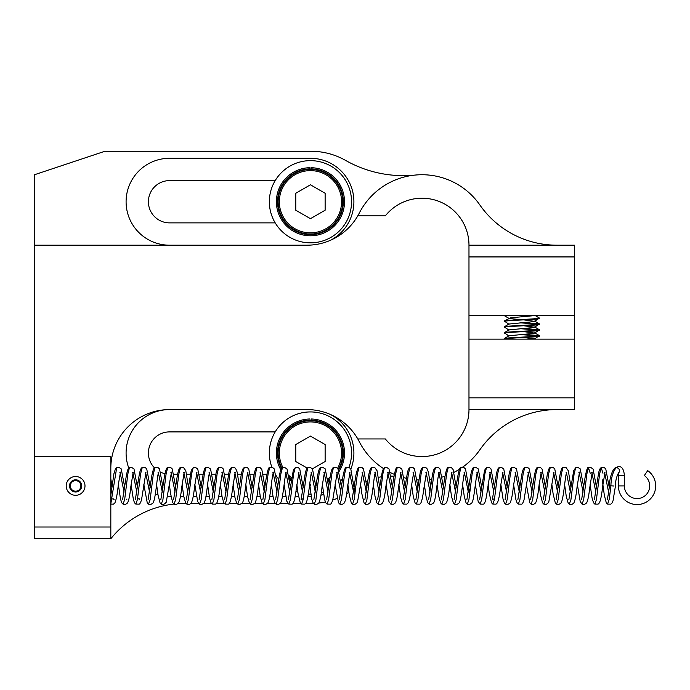 <?xml version="1.0" encoding="UTF-8"?>
<svg xmlns="http://www.w3.org/2000/svg" width="690" height="690" viewBox="0 0 690 690"><rect width="100%" height="100%" fill="white"/><g stroke="black" fill="none" stroke-linecap="round" stroke-linejoin="round"><path stroke-width="1.03" d="M75.598 476.514A9.393 9.393 0 0 0 66.206 485.907A9.393 9.393 0 0 0 75.598 495.308A9.393 9.393 0 0 0 84.991 485.907A9.393 9.393 0 0 0 75.598 476.514M415.044 175.079A117.429 117.429 0 0 1 345.561 160.399A70.458 70.458 0 0 0 310.836 151.248L104.958 151.248L34.5 174.734L34.5 527.013L110.823 527.013L110.823 456.556L34.5 456.556M164.945 473.659A21.14 21.14 0 0 1 160.701 472.227M154.586 467.975A21.14 21.14 0 0 1 169.542 431.897L275.207 431.897M171.017 496.481L169.542 496.481A43.444 43.444 0 0 1 167.687 496.438M158.01 494.92A43.444 43.444 0 0 1 155.31 494.083M144.357 488.434A43.444 43.444 0 0 1 143.425 487.752M138.035 482.957A43.444 43.444 0 0 1 136.715 481.491M128.823 468.191A43.444 43.444 0 0 1 169.542 409.584L306.955 409.584A58.71 58.71 0 0 1 359.248 441.609M275.207 180.608L169.542 180.608A21.14 21.14 0 0 0 148.402 201.739A21.14 21.14 0 0 0 169.542 222.879L275.207 222.879M330.812 240.12A43.444 43.444 0 0 0 310.448 158.295L169.542 158.295A43.444 43.444 0 0 0 126.089 201.739A43.444 43.444 0 0 0 169.542 245.191M574.658 339.126L574.658 256.93L468.976 256.93L468.976 397.845L574.658 397.845L574.658 339.126L468.976 339.126M574.658 397.845L574.658 409.584L468.976 409.584A46.972 46.972 0 0 1 385.339 438.944L357.955 438.944A70.458 70.458 0 0 0 383.476 468.57M390.273 472.486A70.458 70.458 0 0 0 394.318 474.375M404.763 477.894A58.71 58.71 0 0 0 403.943 477.696A70.458 70.458 0 0 0 406.436 478.299M417.002 479.861A70.458 70.458 0 0 0 418.951 479.973M556.916 245.191A93.944 93.944 0 0 1 479.826 204.93A70.458 70.458 0 0 0 357.955 215.832L385.339 215.832A46.972 46.972 0 0 1 468.976 245.191L574.658 245.191L574.658 256.93M429.723 479.619A70.458 70.458 0 0 0 431.793 479.36M442.109 477.109A70.458 70.458 0 0 0 445.016 476.178M453.994 472.357A70.458 70.458 0 0 0 459.549 469.2M462.429 467.294A70.458 70.458 0 0 0 479.826 449.845A93.944 93.944 0 0 1 556.916 409.584M110.823 527.013L110.823 538.752L34.5 538.752L34.5 527.013M468.976 256.93L468.976 245.191M468.976 409.584L468.976 397.845M177.873 503.734A93.944 93.944 0 0 1 184.161 503.527L186.084 503.527M190.863 503.527L198.841 503.527M203.61 503.527L211.589 503.527M216.367 503.527L224.345 503.527M229.106 503.527L237.084 503.527M241.862 503.527L249.849 503.527M254.61 503.527L262.588 503.527M267.358 503.527L275.353 503.527M280.114 503.527L288.084 503.527M292.862 503.527L300.849 503.527M305.618 503.527L310.836 503.527A70.458 70.458 0 0 0 313.536 503.476M110.823 538.752A93.944 93.944 0 0 1 174.035 504.071L175.657 499.62L178.848 473.892L180.444 467.734L183.592 467.639L185.808 470.77L188.474 487.295M318.737 503.079A70.458 70.458 0 0 0 325.37 502.01M332.727 500.043A70.458 70.458 0 0 0 337.134 498.43M346.622 493.764A70.458 70.458 0 0 0 348.899 492.358M366.2 481.327A58.71 58.71 0 0 1 367.865 480.611M378.387 477.351A58.71 58.71 0 0 1 381.156 476.842M390.945 476.117A58.71 58.71 0 0 1 394.007 476.221M330.812 414.656A43.444 43.444 0 0 1 350.839 469.053M342.059 482.836A43.444 43.444 0 0 1 341.041 483.888M335.616 488.451A43.444 43.444 0 0 1 334.495 489.219M323.696 494.411A43.444 43.444 0 0 1 320.902 495.204M311.268 496.472A43.444 43.444 0 0 1 310.448 496.481L307.938 496.481M298.52 496.481L295.191 496.481M285.772 496.481L282.443 496.481M273.016 496.481L269.687 496.481M260.268 496.481L256.939 496.481M247.52 496.481L244.182 496.481M234.764 496.481L231.435 496.481M222.016 496.481L218.687 496.481M209.268 496.481L205.93 496.481M196.512 496.481L193.183 496.481M183.764 496.481L180.435 496.481M266.849 474.168L263.106 474.168M254.101 474.168L250.358 474.168M241.353 474.168L237.602 474.168M228.597 474.168L224.854 474.168M215.849 474.168L212.106 474.168M203.102 474.168L199.35 474.168M190.345 474.168L186.602 474.168M177.597 474.168L173.854 474.168M359.248 213.167A58.71 58.71 0 0 1 306.955 245.191L34.5 245.191M110.823 468.294A58.71 58.71 0 0 1 169.542 409.584M574.658 315.64L468.976 315.64M311.035 418.985L311.035 420.158L311.035 418.985A34.051 34.051 0 0 1 339.04 471.537M329.527 481.241A34.051 34.051 0 0 1 328.061 482.181M309.862 420.745L309.862 420.158A32.879 32.879 0 0 0 281.477 468.57M338.574 470.071A32.879 32.879 0 0 0 311.035 420.158L311.035 420.745M310.448 487.088A34.051 34.051 0 0 1 309.275 487.062A34.051 34.051 0 0 0 310.448 487.088M291.284 481.18A34.051 34.051 0 0 1 289.498 479.878A34.051 34.051 0 0 0 291.284 481.18M280.778 469.735A34.051 34.051 0 0 1 309.862 418.985A34.051 34.051 0 0 0 280.778 469.735M310.897 494.126A41.098 41.098 0 0 1 308.318 494.075M297.864 492.16A41.098 41.098 0 0 1 295.941 491.487M278.795 479.248A41.098 41.098 0 0 1 276.103 475.608M271.92 467.337A41.098 41.098 0 0 1 310.448 411.93A41.098 41.098 0 0 1 348.933 467.466M342.645 478.575A41.098 41.098 0 0 1 340.644 480.913M323.351 492.056A41.098 41.098 0 0 1 321.273 492.677M310.448 420.736A32.292 32.292 0 0 0 281.899 468.122A32.292 32.292 0 0 1 310.448 420.736A32.292 32.292 0 0 1 338.281 469.416M329.855 478.843A32.292 32.292 0 0 1 327.802 480.266M316.305 484.785A32.292 32.292 0 0 1 315.666 484.898M310.448 485.32A32.292 32.292 0 0 1 309.508 485.311A32.292 32.292 0 0 0 310.448 485.32M303.583 484.587A32.292 32.292 0 0 1 302.858 484.415A32.292 32.292 0 0 0 303.583 484.587M291.551 479.214A32.292 32.292 0 0 1 289.127 477.282A32.292 32.292 0 0 0 291.551 479.214M312.432 468.838L325.128 461.507L325.128 444.558L310.448 436.08L295.769 444.558L295.769 461.507L307.335 468.182M75.891 480.637A5.287 5.287 0 0 0 71.174 483.017L69.509 485.579L70.88 488.296A5.287 5.287 0 0 0 80.023 488.805A5.287 5.287 0 0 0 75.891 480.637L72.847 480.464A6.098 6.098 0 0 0 72.26 491.021L78.358 491.358L81.687 486.243L78.936 480.801L75.891 480.637M80.739 478.049A9.393 9.393 0 0 0 67.732 480.775A9.393 9.393 0 0 0 70.458 493.773A9.393 9.393 0 0 0 83.464 491.047A9.393 9.393 0 0 0 80.739 478.049M71.174 483.017A5.287 5.287 0 0 0 70.88 488.296L72.26 491.021A6.098 6.098 0 0 0 81.687 486.243A6.098 6.098 0 0 0 72.847 480.464L69.509 485.579L72.26 491.021L78.358 491.358L81.687 486.243L78.936 480.801L72.847 480.464L71.174 483.017M311.035 167.696L311.035 168.869L311.035 167.696A34.051 34.051 0 0 1 344.5 202.032A34.051 34.051 0 0 1 310.448 235.79A34.051 34.051 0 0 1 276.397 202.032A34.051 34.051 0 0 1 309.862 167.696L309.862 168.869L309.862 167.696A34.051 34.051 0 0 0 276.397 202.032A34.051 34.051 0 0 0 310.448 235.79M309.862 169.455L309.862 168.869A32.879 32.879 0 0 0 277.57 202.032A32.879 32.879 0 0 0 310.448 234.617A32.879 32.879 0 0 0 343.327 202.032A32.879 32.879 0 0 0 311.035 168.869L311.035 169.455M310.448 242.837A41.098 41.098 0 0 1 269.35 201.739A41.098 41.098 0 0 1 310.448 160.641A41.098 41.098 0 0 1 351.546 201.739A41.098 41.098 0 0 1 310.448 242.837M310.448 169.447A32.292 32.292 0 0 1 342.74 201.739A32.292 32.292 0 0 1 310.448 234.031A32.292 32.292 0 0 1 278.156 201.739A32.292 32.292 0 0 1 310.448 169.447A32.292 32.292 0 0 0 278.156 201.739A32.292 32.292 0 0 0 310.448 234.031M295.769 210.217L310.448 218.687L325.128 210.217L325.128 193.269L310.448 184.791L295.769 193.269L295.769 210.217M618.395 485.907A18.639 18.639 0 0 0 645.65 502.449A18.639 18.639 0 0 0 647.729 470.64L644.313 475.531A12.679 12.679 0 0 1 642.89 497.154A12.679 12.679 0 0 1 624.364 485.907L624.364 475.419L618.395 475.419L618.395 485.907L624.364 485.907M607.114 499.698C606.95 500.543 607.899 498.214 609.451 485.717L613.945 486.01M534.629 315.227L539.433 318.064C540.529 319.039 503.105 320.013 504.2 320.997L509.004 324.283M534.138 315.64L510.626 317.797L504.2 320.997M539.433 318.064L534.629 321.35L532.999 321.713L509.004 324.033L504.2 326.87L509.004 330.156M539.433 318.513C540.529 319.487 503.105 320.462 504.2 321.445M523.71 322.558L539.433 323.929C540.529 324.912 503.105 325.887 504.2 326.87M539.433 323.929L534.629 327.215L532.999 327.586L509.004 329.906L504.2 332.744L509.004 336.03M539.433 324.378C540.529 325.361 503.105 326.336 504.2 327.319M523.71 328.431L539.433 329.803C540.529 330.786 503.105 331.761 504.2 332.744M539.433 329.803L534.629 333.089L532.999 333.451L509.004 335.771L504.286 338.514L504.243 339.126M539.433 330.251C540.529 331.235 503.105 332.209 504.2 333.184M523.71 334.305L539.433 335.676C540.529 336.66 503.105 337.634 504.2 338.609M539.433 335.676L534.138 339.126M539.433 336.125C540.529 337.099 503.105 338.083 504.2 339.057M504.243 315.64L509.004 318.409L519.924 319.625M519.924 322.817L538.959 324.153M519.924 328.69L538.959 330.027M519.924 334.564L538.959 335.901M523.71 319.884L534.629 321.35M523.71 325.758L534.629 327.215M523.71 331.623L534.629 333.089M523.71 337.496L534.629 338.963M315.744 485.484A32.879 32.879 0 0 0 316.227 485.398M327.897 480.904A32.879 32.879 0 0 0 329.742 479.654M289.257 478.17A32.879 32.879 0 0 0 291.456 479.869M302.936 485.044A32.879 32.879 0 0 0 303.505 485.165M309.43 485.898A32.879 32.879 0 0 0 310.448 485.907M282.9 467.501A31.119 31.119 0 0 1 310.448 421.918A31.119 31.119 0 0 1 337.539 468.346M330.105 477.152A31.119 31.119 0 0 1 327.629 478.981M316.469 483.561A31.119 31.119 0 0 1 315.52 483.733M310.448 484.147A31.119 31.119 0 0 1 309.655 484.139M303.738 483.414A31.119 31.119 0 0 1 302.694 483.164M291.741 477.894A31.119 31.119 0 0 1 288.825 475.41M310.448 170.62A31.119 31.119 0 0 1 341.567 201.739A31.119 31.119 0 0 1 310.448 232.858A31.119 31.119 0 0 1 279.329 201.739A31.119 31.119 0 0 1 310.448 170.62M616.196 467.639C612.832 471.882 611.073 477.946 610.917 485.812L609.27 499.025L607.588 504.097L610.788 504.166L612.177 502.846L613.022 500.828L615.42 486.105C615.006 482.991 616.955 474.134 619.206 472.193A2.984 2.251 -138.9 0 0 619.128 469.329A2.984 2.251 -138.9 0 0 616.23 467.639A2.984 2.251 -138.9 0 0 616.196 467.639A2.984 2.251 -138.9 0 0 614.712 468.268L618.421 466.475C621.888 466.328 623.872 469.312 624.364 475.419M110.823 503.821L116.696 467.716L118.801 467.303L121.224 468.907L124.718 487.295M132.446 472.883L133.222 472.141L130.79 486.907C130.005 494.652 128.944 499.983 127.607 502.898C125.537 504.657 124.019 505.054 123.062 504.088L124.657 499.638L127.848 473.918L129.435 467.734L131.454 467.303L133.989 468.924L137.474 487.295M145.193 472.874L145.987 472.115L141.545 499.715C140.596 502.751 139.751 504.226 139.018 504.157L135.827 504.097L137.413 499.569L140.605 473.866L142.192 467.716L145.374 467.656L146.729 468.907L150.222 487.295M157.95 472.883L158.726 472.141L158.459 472.969C156.975 476.902 155.88 497.559 153.111 502.898C151.007 504.666 149.497 505.063 148.557 504.088L150.153 499.629L153.344 473.909L154.94 467.734L158.088 467.639L159.537 468.993L162.969 487.295M170.697 472.874L171.491 472.115L166.204 502.303C163.91 504.683 162.288 505.287 161.322 504.097L162.918 499.577L166.1 473.883L167.687 467.725L170.827 467.63L172.233 468.915L175.726 487.295M196.193 472.883L196.986 472.115L194.537 486.942C193.752 494.695 192.691 500.017 191.354 502.915C189.621 504.649 188.111 505.046 186.826 504.105L188.413 499.586L191.596 473.901L193.191 467.725L195.253 467.303L197.737 468.924L201.221 487.295M208.949 472.883L209.734 472.141L209.45 472.995C207.681 479.36 206.569 499.396 204.119 502.898C202.015 504.666 200.497 505.063 199.565 504.088L201.161 499.612L204.352 473.875L205.948 467.734L208.07 467.311L210.588 469.062L213.978 487.295M221.688 472.883L222.49 472.115L220.041 486.942C219.256 494.695 218.195 500.017 216.858 502.915L215.565 504.14L212.322 504.105L213.917 499.595L217.1 473.909L218.687 467.725L221.826 467.639L223.241 468.924L226.725 487.295M234.453 472.883L235.238 472.132L232.496 489.175C230.632 504.123 228.994 503.985 228.218 504.183L225.069 504.088L226.665 499.603L229.856 473.866L231.452 467.725L234.643 467.665L235.644 468.458L237.17 472.098L239.473 487.295M247.193 472.883L247.986 472.124L247.71 472.969C245.933 479.257 244.812 499.491 242.354 502.915C239.913 504.657 238.404 505.054 237.826 504.105L239.413 499.612L242.595 473.918L244.191 467.734L247.279 467.613L248.745 468.924L252.23 487.295M259.957 472.874L260.742 472.132L258.293 486.924C257.508 494.583 256.464 499.888 255.171 502.829C253.049 504.666 251.522 505.089 250.573 504.088L252.169 499.586L255.36 473.858L256.956 467.725L258.517 467.277L260.199 467.691L261.838 469.519L264.977 487.295M272.697 472.883L273.49 472.132L273.214 472.961C271.437 479.248 270.316 499.474 267.858 502.907C265.848 504.675 264.33 505.071 263.321 504.097L264.917 499.629L268.099 473.927L269.695 467.734L272.783 467.613L274.249 468.924L277.725 487.295M285.462 472.874L286.247 472.124C285.168 473.15 283.202 495.17 281.442 501.052L280.666 502.829C278.613 504.657 277.078 505.08 276.078 504.088L277.673 499.577L280.865 473.849L282.46 467.716L284.366 467.277L286.988 468.907L290.481 487.295M298.201 472.883L298.986 472.132L296.252 489.15C294.371 504.192 292.741 503.959 291.956 504.183L288.817 504.097L290.412 499.638L293.604 473.927L295.199 467.734L298.287 467.613L299.745 468.924L303.229 487.295M310.957 472.874L311.742 472.124C310.603 472.089 308.947 496.878 306.213 502.76L304.773 504.157L301.582 504.088L303.177 499.569L306.36 473.849L307.956 467.716L310.06 467.303L312.484 468.907L315.977 487.295M323.705 472.883L324.481 472.141L322.049 486.907C321.264 494.652 320.203 499.983 318.866 502.898C316.796 504.657 315.278 505.054 314.321 504.088L315.916 499.638L319.108 473.918L320.695 467.734L322.713 467.303L325.249 468.924L328.733 487.295M336.453 472.874L337.246 472.115L332.804 499.715C331.856 502.751 331.01 504.226 330.277 504.157L327.086 504.097L328.673 499.569L331.864 473.866L333.451 467.716L336.634 467.656L337.988 468.907L341.481 487.295M349.209 472.883L349.985 472.141L347.544 486.916C346.768 494.652 345.707 499.974 344.37 502.898C342.266 504.666 340.757 505.063 339.825 504.088L341.421 499.629L344.603 473.909L346.199 467.734L349.347 467.639L350.796 468.993L355.057 493.272M361.957 472.874L362.75 472.115L357.463 502.303C355.169 504.683 353.547 505.287 352.581 504.097L354.177 499.577L357.36 473.883L358.947 467.725L362.086 467.63L363.492 468.915L366.985 487.295M374.713 472.883L375.489 472.141L375.213 472.978C373.73 476.937 372.643 497.55 369.875 502.898C367.77 504.666 366.252 505.063 365.321 504.088L366.916 499.62L370.107 473.892L371.703 467.734L374.851 467.639L377.068 470.77L379.733 487.295M387.452 472.883L388.254 472.115L385.796 486.942C385.011 494.695 383.951 500.017 382.614 502.915C380.88 504.649 379.371 505.046 378.086 504.105L379.681 499.586L382.855 473.901L384.451 467.725L386.512 467.303L388.996 468.924L392.481 487.295M400.209 472.883L400.994 472.141L398.251 489.175C397.569 495.774 396.612 500.345 395.379 502.898C393.274 504.666 391.756 505.063 390.825 504.088L392.42 499.612L395.612 473.875L397.207 467.734L399.329 467.311L401.847 469.062L405.237 487.295M412.948 472.883L413.75 472.115L411.3 486.942C410.516 494.695 409.455 500.017 408.118 502.915L406.824 504.14L403.59 504.105L405.177 499.595L408.359 473.909L409.946 467.725L413.086 467.639L414.5 468.924L417.985 487.295M425.713 472.883L426.498 472.132L423.755 489.175C421.892 504.123 420.253 503.985 419.477 504.183L416.329 504.088L417.924 499.603L421.116 473.866L422.711 467.725L425.903 467.665L426.903 468.458L428.43 472.098L430.741 487.295M438.452 472.883L439.245 472.124L438.969 472.969C437.201 479.257 436.071 499.491 433.613 502.915C431.172 504.657 429.663 505.054 429.085 504.105L430.672 499.612L433.855 473.918L435.45 467.734L438.538 467.613L440.004 468.924L443.489 487.295M451.217 472.874L452.002 472.132L449.552 486.924C448.767 494.583 447.732 499.888 446.43 502.829C444.308 504.666 442.782 505.089 441.833 504.088L443.429 499.586L446.62 473.858L448.215 467.725L449.777 467.277L451.458 467.691L453.097 469.519L456.237 487.295M463.956 472.883L464.75 472.132L464.474 472.961C462.697 479.248 461.575 499.474 459.117 502.907C457.108 504.675 455.59 505.071 454.581 504.097L456.176 499.629L459.359 473.927L460.955 467.734L464.042 467.613L465.509 468.924L469.812 493.272M476.721 472.874L477.506 472.124C476.428 473.15 474.461 495.17 472.702 501.052L471.925 502.829C469.873 504.657 468.338 505.08 467.337 504.088L468.933 499.577L472.124 473.849L473.72 467.716L475.626 467.277L478.248 468.907L481.741 487.295M489.46 472.883L490.245 472.132L487.511 489.15C485.631 504.192 484 503.959 483.216 504.183L480.076 504.097L481.672 499.638L484.863 473.927L486.459 467.734L489.546 467.613L491.004 468.924L494.489 487.295M502.216 472.874L503.01 472.124L500.845 484.656C499.965 493.35 498.844 499.379 497.473 502.76L496.032 504.157L492.841 504.088L494.437 499.569L497.619 473.849L499.215 467.716L501.328 467.303L503.743 468.907L507.245 487.295M514.964 472.883L515.749 472.141L513.308 486.907C512.523 494.652 511.471 499.983 510.126 502.898C508.056 504.657 506.538 505.054 505.58 504.088L507.176 499.638L510.367 473.918L511.963 467.734L513.972 467.303L516.508 468.924L519.993 487.295M527.721 472.874L528.505 472.115L524.064 499.715C523.115 502.751 522.27 504.226 521.536 504.157L518.345 504.097L519.932 499.569L523.124 473.866L524.711 467.716L527.902 467.656L529.247 468.907L532.74 487.295M540.468 472.883L541.245 472.141L538.804 486.916C538.028 494.652 536.967 499.974 535.63 502.898C533.525 504.666 532.016 505.063 531.084 504.088L532.68 499.629L535.871 473.909L537.458 467.734L540.606 467.639L542.055 468.993L545.488 487.295M553.216 472.874L554.01 472.115L548.723 502.303C546.428 504.683 544.807 505.287 543.849 504.097L545.436 499.577L548.619 473.883L550.215 467.725L553.346 467.63L554.751 468.915L558.245 487.295M565.973 472.883L566.749 472.141L566.473 472.978C564.989 476.937 563.903 497.55 561.134 502.898C559.029 504.666 557.52 505.063 556.58 504.088L558.176 499.62L561.367 473.892L562.962 467.734L566.111 467.639L568.327 470.77L570.992 487.295M578.712 472.883L579.514 472.115L577.056 486.942C576.271 494.695 575.21 500.017 573.873 502.915C572.139 504.649 570.63 505.046 569.345 504.105L570.941 499.586L574.115 473.901L575.71 467.725L577.772 467.303L580.255 468.924L583.749 487.295M591.477 472.883L592.253 472.141L589.519 489.175C588.829 495.774 587.871 500.345 586.638 502.898C584.534 504.666 583.016 505.063 582.084 504.088L583.68 499.612L586.871 473.875L588.466 467.734L590.226 473.236M604.216 472.883L605.009 472.115L602.56 486.942C601.775 494.695 600.714 500.017 599.377 502.915L598.083 504.14L594.849 504.105L596.436 499.595L599.619 473.909L601.206 467.725L602.974 473.236M110.823 489.184L111.314 492.117M120.198 472.995L124.071 492.117M132.946 472.986L136.818 492.117M145.702 472.995L149.566 492.125M158.45 472.986L162.322 492.117M171.206 472.995L175.07 492.125M183.954 472.986L187.818 492.117M196.702 472.995L200.574 492.125M209.458 472.986L213.322 492.117M222.206 472.995L226.07 492.125M234.954 472.986L238.826 492.117M247.71 472.995L251.574 492.125M260.458 472.986L264.322 492.117M273.206 472.995L277.078 492.117M285.962 472.986L289.826 492.117M298.71 472.995L302.574 492.117M311.457 472.995L315.33 492.117M324.214 472.986L328.078 492.117M336.962 472.995L340.826 492.125M349.709 472.986L353.582 492.117M362.466 472.995L366.33 492.125M375.213 472.986L379.077 492.117M387.961 472.995L391.834 492.125M400.718 472.986L404.582 492.117M413.465 472.995L417.329 492.125M426.213 472.986L430.086 492.117M438.969 472.995L442.833 492.125M451.717 472.986L455.581 492.117M464.465 472.995L468.338 492.117M477.221 472.986L481.085 492.117M489.969 472.995L493.842 492.117M502.717 472.995L506.589 492.117M515.473 472.986L519.337 492.117M528.221 472.995L532.085 492.125M540.969 472.986L544.841 492.117M553.725 472.995L557.589 492.125M566.473 472.986L570.345 492.117M579.221 472.995L583.093 492.125M591.977 472.986L595.841 492.117M604.725 472.995L608.597 492.125M618.395 475.419L618.206 473.616M110.823 478.713L111.97 487.295M113.824 498.836L114.1 499.681L113.324 498.939L110.823 498.836M110.322 504.088L113.514 504.157L114.954 502.76C116.317 499.379 117.447 493.35 118.326 484.656L120.483 472.124L119.698 472.874M126.857 499.698L126.063 498.939M139.328 498.836L139.604 499.689M169.352 484.527L170.585 493.764L172.742 502.751L174.061 504.088C174.993 505.063 176.511 504.666 178.615 502.898C179.952 499.965 181.013 494.652 181.789 486.933L184.23 472.141L183.454 472.883M581.618 499.681L584.982 478.084C586.431 470.054 587.595 466.604 588.466 467.734L590.588 467.311L593.107 469.062L596.496 487.295M594.357 499.698L598.687 472.581C599.446 469.545 600.283 467.923 601.206 467.725L604.345 467.639L605.76 468.924L609.244 487.295M619.206 472.193L618.421 472.434M116.696 467.716L115.411 468.993L113.919 473.737L110.823 495.317M123.062 504.088L121.845 502.932L120.543 499.241L118.344 484.527M129.435 467.734C128.504 467.311 127.478 469.89 126.365 475.488L122.587 499.681M135.827 504.097L134.602 502.924L133.394 499.689L131.1 484.527M142.192 467.716C141.209 467.596 140.234 469.864 139.276 474.522L135.335 499.707M137.577 498.585L138.828 498.939M148.557 504.088L147.237 502.76L143.848 484.527M154.94 467.734C154.077 467.19 153.051 469.769 151.86 475.488L148.091 499.672M161.322 504.097L160.028 502.812L158.053 495.187L156.596 484.527M167.687 467.725C166.842 467.165 165.816 469.752 164.617 475.479L160.83 499.698M180.444 467.734C179.512 467.303 178.486 469.89 177.364 475.488L173.595 499.681M186.826 504.105L185.61 502.932L183.747 496.369L182.1 484.527M193.191 467.725L191.216 470.528L186.334 499.698M199.565 504.088L197.702 501.604L194.847 484.527M205.948 467.734C205.077 466.604 203.912 470.054 202.463 478.084L199.1 499.681M212.322 504.105L211.037 502.82L209.553 498.077L207.604 484.527M218.687 467.725C217.764 467.923 216.919 469.545 216.168 472.581L211.839 499.698M225.069 504.088L223.776 502.803L221.99 496.334L220.352 484.527M231.452 467.725C230.503 468.036 229.692 469.502 229.02 472.132L224.604 499.681M237.826 504.105L236.506 502.769L234.911 497.3L233.099 484.527M244.191 467.734C243.406 468.053 242.018 468.389 240.474 479.74L237.343 499.689M250.573 504.088L249.349 502.915L247.494 496.334L245.856 484.527M256.956 467.725C256.05 466.975 254.964 469.95 253.679 476.635L250.099 499.689M263.321 504.097L262.114 502.941L260.242 496.343L258.603 484.527M269.695 467.734C268.789 466.682 267.625 470.123 266.219 478.058L262.847 499.681M276.078 504.088L274.784 502.803L272.998 496.334L271.351 484.527M282.46 467.716C281.598 467.173 280.571 469.752 279.372 475.453L275.595 499.698M288.817 504.097L286.85 501.294L284.108 484.527M295.199 467.734L293.328 470.218L288.351 499.681M301.582 504.088L300.288 502.803L298.089 493.738L296.855 484.527M307.956 467.716C306.981 467.742 306.058 469.743 305.187 473.737L301.09 499.707L303.333 498.577M314.321 504.088L313.105 502.932L311.802 499.241L309.603 484.527M320.695 467.734C319.763 467.311 318.737 469.89 317.624 475.488L313.846 499.681M327.086 504.097L325.861 502.924L324.654 499.689L322.359 484.527M333.451 467.716C332.468 467.596 331.493 469.864 330.536 474.522L326.594 499.707M339.825 504.088L338.497 502.76L335.107 484.527M346.199 467.734C345.336 467.19 344.31 469.769 343.12 475.488L339.351 499.672M352.581 504.097L351.288 502.812L349.312 495.187L347.855 484.527M358.947 467.725C358.101 467.165 357.075 469.752 355.876 475.479L352.09 499.698M365.321 504.088L364.001 502.751L361.845 493.764L360.611 484.527M371.703 467.734C370.772 467.303 369.745 469.89 368.624 475.488L364.855 499.681M378.086 504.105L376.869 502.932L375.006 496.369L373.359 484.527M384.451 467.725L382.476 470.528L377.594 499.698M390.825 504.088L388.962 501.604L386.107 484.527M397.207 467.734C396.336 466.604 395.172 470.054 393.723 478.084L390.359 499.681M403.59 504.105L402.296 502.82L400.812 498.077L398.863 484.527M409.946 467.725C409.023 467.923 408.187 469.545 407.428 472.581L403.098 499.698M416.329 504.088L415.035 502.803L413.25 496.334L411.611 484.527M422.711 467.725C421.771 468.036 420.96 469.502 420.279 472.132L415.863 499.681M429.085 504.105L427.766 502.769L426.17 497.3L424.359 484.527M435.45 467.734C434.666 468.053 433.277 468.389 431.733 479.74L428.602 499.689M441.833 504.088L440.608 502.915L438.754 496.334L437.115 484.527M448.215 467.725C447.31 466.975 446.223 469.95 444.947 476.635L441.359 499.689M454.581 504.097L453.373 502.941L451.502 496.343L449.863 484.527M460.955 467.734C460.049 466.682 458.885 470.123 457.479 478.058L454.106 499.681M467.337 504.088L466.043 502.803L464.258 496.334L462.611 484.527M473.72 467.716C472.857 467.173 471.831 469.752 470.632 475.453L466.854 499.698M480.076 504.097L478.11 501.294L475.367 484.527M486.459 467.734L484.587 470.218L479.61 499.681M492.841 504.088L491.547 502.803L489.348 493.738L488.115 484.527M499.215 467.716C498.24 467.742 497.318 469.743 496.446 473.737L492.35 499.707L494.592 498.577M505.58 504.088L504.364 502.932L503.062 499.241L500.862 484.527M511.963 467.734C511.023 467.311 509.996 469.89 508.884 475.488L505.106 499.681M518.345 504.097L517.12 502.924L515.913 499.689L513.619 484.527M524.711 467.716C523.727 467.596 522.753 469.864 521.795 474.522L517.854 499.707M531.084 504.088L529.756 502.76L526.366 484.527M537.458 467.734C536.596 467.19 535.569 469.769 534.379 475.488L530.61 499.672M543.849 504.097L542.556 502.812L540.572 495.187L539.114 484.527M550.215 467.725C549.361 467.165 548.334 469.752 547.136 475.479L543.358 499.698M556.58 504.088L555.26 502.751L553.104 493.764L551.871 484.527M562.962 467.734C562.031 467.303 561.005 469.89 559.883 475.488L556.114 499.681M569.345 504.105L568.129 502.932L566.266 496.369L564.618 484.527M575.71 467.725L573.735 470.528L568.853 499.698M582.084 504.088L580.221 501.604L577.366 484.527M594.849 504.105L593.555 502.82L592.072 498.077L590.123 484.527M607.588 504.097L606.294 502.82L604.319 495.153L602.215 479.705M609.451 485.717C609.089 484.095 610.598 472.089 614.712 468.268M534.629 321.091L539.347 323.843M534.629 326.965L539.347 329.708M534.629 332.839L539.347 335.582M534.629 338.712L535.345 339.126"/></g></svg>
